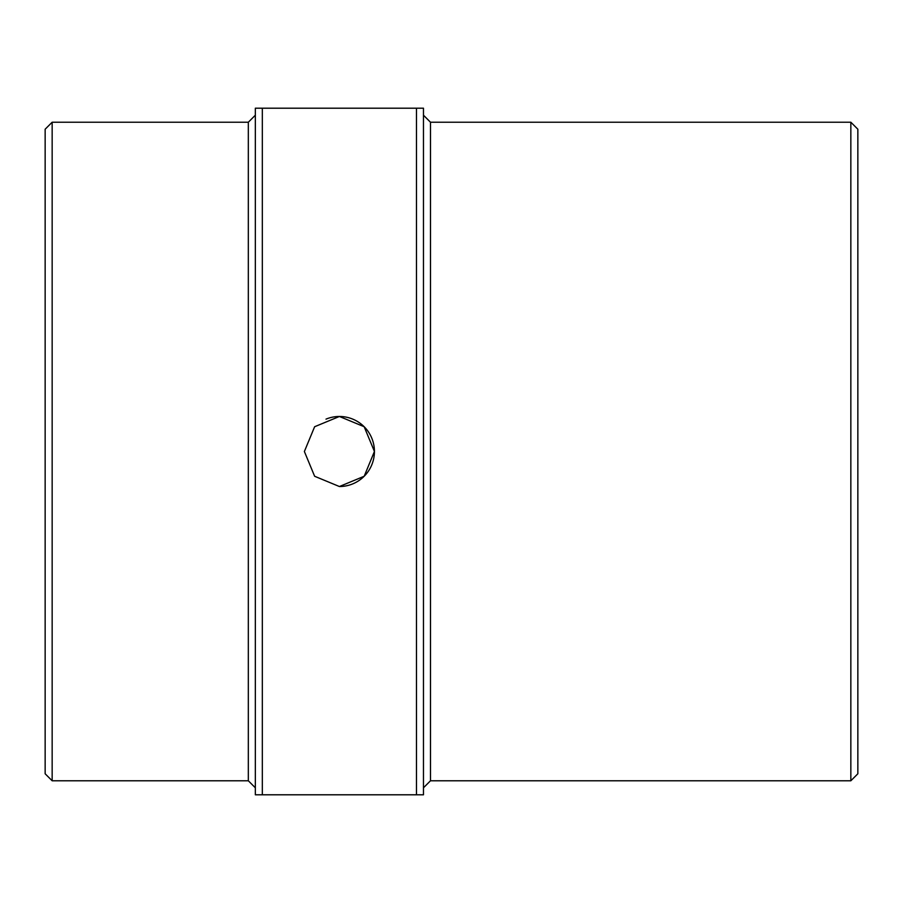 <?xml version="1.0" encoding="UTF-8"?>
<svg xmlns="http://www.w3.org/2000/svg" width="903" height="903" viewBox="0 0 903 903"><rect width="100%" height="100%" fill="white"/><g stroke="black" fill="none" stroke-linecap="round" stroke-linejoin="round"><path stroke-width="1.35" d="M339.404 486.525A35.025 35.025 0 0 0 374.429 451.5A35.025 35.025 0 0 0 339.404 416.475L364.157 426.713L374.429 451.466L364.191 476.253L339.404 486.525L314.628 476.265L304.379 451.511L314.628 426.735L339.404 416.475A35.025 35.025 0 0 0 325.994 419.139M255.335 787.788L248.325 780.779L248.325 122.221L255.335 115.212M45.15 773.781L45.15 129.219L52.16 122.221L52.16 780.779L45.15 773.781M850.84 122.221L850.84 780.779L857.85 773.781L857.85 129.219L850.84 122.221L430.483 122.221L430.483 780.779L423.473 787.788M430.483 122.221L423.473 115.212M248.325 122.221L52.16 122.221M248.325 780.779L52.16 780.779M850.84 780.779L430.483 780.779M255.335 794.798L262.333 794.798L262.333 108.202L255.335 108.202L255.335 794.798M416.475 794.798L416.475 108.202L423.473 108.202L423.473 794.798L262.333 794.798M262.333 108.202L416.475 108.202"/></g></svg>
